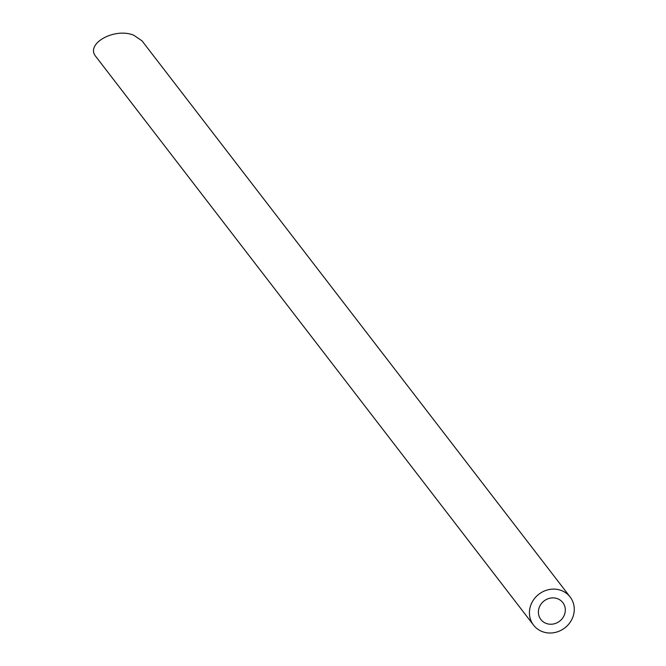 <?xml version="1.0" encoding="UTF-8"?>
<svg xmlns="http://www.w3.org/2000/svg" width="666" height="666" viewBox="0 0 666 666"><rect width="100%" height="100%" fill="white"/><g stroke="black" fill="none" stroke-linecap="round" stroke-linejoin="round"><path stroke-width="1" d="M564.069 615.617A13.853 12.762 142.4 0 0 562.828 602.613A13.853 12.762 142.4 0 0 544.064 600.957A13.853 12.762 142.4 0 0 540.875 619.513A13.853 12.762 142.4 0 0 564.069 615.617M572.211 618.647A23.085 21.262 142.4 0 0 570.138 596.986A23.085 21.262 142.4 0 0 538.877 594.214A23.085 21.262 142.4 0 0 533.558 625.141A23.085 21.262 142.4 0 0 572.211 618.647M533.558 625.141L95.937 56.668C84.748 43.956 114.519 27.148 133.849 35.273L142.016 40.851L570.138 596.986"/></g></svg>
